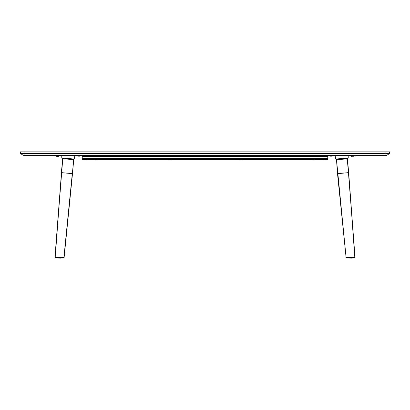 <?xml version="1.0" encoding="UTF-8"?>
<svg xmlns="http://www.w3.org/2000/svg" width="410" height="410" viewBox="0 0 410 410"><rect width="100%" height="100%" fill="white"/><g stroke="black" fill="none" stroke-linecap="round" stroke-linejoin="round"><path stroke-width="0.61" d="M385.953 151.849L389.5 151.849L389.5 153.555L389.5 151.849L24.046 151.849L385.953 151.849L385.953 153.555L385.953 151.849M20.5 151.849L24.046 151.849L20.5 151.849L20.5 153.555L20.5 151.849M24.046 153.555L24.046 151.849L24.046 153.555L389.5 153.555L386.661 155.4L389.5 153.555L20.5 153.555L24.046 153.555L24.046 155.4L24.046 153.555M23.339 155.4L20.5 153.555L23.339 155.4L385.953 155.4L385.953 153.555L385.953 155.4L386.661 155.4L23.339 155.4M82.236 155.4L82.236 159.654L327.764 159.654L327.764 158.66L327.764 159.639L82.236 159.654L82.236 156.389L327.764 156.389L327.764 158.66L82.236 158.66L327.764 158.66L327.764 155.4L327.764 156.389L82.236 156.389L82.236 155.4M84.721 159.869L86.633 160.013M95.366 159.654L95.504 160.013L97.493 159.869L95.54 159.654L95.658 160.013L97.278 160.013M95.504 160.013L97.19 160.013M168.454 159.654L168.597 160.013L170.586 159.869L168.628 159.654L168.746 160.013L170.293 160.013M168.597 160.013L170.37 160.013M325.14 160.013L323.152 159.869M314.46 159.869L312.507 159.869L314.46 159.869M312.507 159.654L312.651 160.013L314.342 160.013L312.809 160.013M241.372 159.869L239.414 159.869L241.372 159.869M239.414 159.654L239.558 160.013L241.254 160.013L239.707 160.013M54.996 257.746L55.427 258.008L54.96 257.567L62.766 158.706L61.331 172.666L72.498 173.645L73.703 159.879L64.114 257.572L63.837 257.639M72.498 173.635L64.114 257.572L72.498 173.645L61.546 172.641L55.176 257.567L55.427 258.008L63.647 258.008L64.103 257.639M54.96 257.567L55.493 257.567M70.248 159.449L69.536 159.346M71.017 159.464L70.1 159.434M69.48 159.321L69.961 159.336M66.779 159.075L65.293 158.972M65.369 158.942L65.718 158.967M62.535 158.936L55.012 257.511M73.508 159.649L62.766 158.706M66.312 159.018L66.661 159.054M70.556 159.393L70.976 159.439M63.909 257.511L55.176 257.511L63.909 257.511L72.293 173.584M55.427 258.008L63.647 258.008M70.792 159.198L69.377 159.09L70.792 159.198M65.128 158.762L62.305 158.67L65.128 158.762M70.781 159.321L65.113 158.885M66.538 158.993L69.377 159.09M61.756 155.964L61.777 158.06L62.305 158.67L61.782 158.06L74.21 159.013L61.782 158.106M73.595 159.536L74.21 159.013L74.825 155.964L74.2 159.085L73.595 159.536L74.2 159.085M80.227 155.4L80.227 155.964L56.242 155.964L56.242 155.4L56.242 155.964L54.827 155.964L54.827 155.4L54.827 155.964L81.646 155.964L81.646 155.4M77.818 156.179L79.945 156.179L77.818 156.179M58.092 156.179L56.529 156.179L58.092 156.179M56.529 155.964L56.672 156.323L58.512 156.323M57.159 156.323L58.517 156.323L58.656 155.964M56.672 156.323L57.005 156.323M57.825 258.008L61.09 258.151L57.825 258.008M346.353 258.008L354.573 258.008L354.824 257.511L346.091 257.511L346.353 258.008L354.747 257.977M354.506 257.567L355.004 257.746M346.199 257.982L345.896 257.639L346.163 257.639M355.039 257.567L354.773 257.567L355.039 257.567L348.454 172.641L337.707 173.584L346.091 257.511L354.824 257.511L348.669 172.666L354.988 257.511M346.091 257.511L337.502 173.645L348.669 172.666L347.465 158.895L336.492 159.649L346.091 257.511L337.707 173.584M348.454 172.641L347.234 158.706L348.454 172.641M338.983 159.449L340.464 159.311L339.198 159.475M339.316 159.475L340.515 159.316L339.193 159.413M343.206 159.085L344.748 158.942L343.436 159.106M343.554 159.106L344.759 158.947L343.436 159.044M337.502 173.635L336.492 159.649M344.282 158.967L343.985 158.993M340.039 159.336L339.741 159.362M348.218 158.106L347.695 158.67L348.218 158.06L347.695 158.67L336.405 159.536L335.79 159.013L336.405 159.536L340.633 159.213L347.695 158.67L348.218 158.06L335.79 159.013L335.175 155.964L335.79 159.013L348.223 158.06L348.244 155.964M340.643 159.208L339.208 159.321L340.643 159.208M344.887 158.885L343.462 158.993M340.623 159.09L339.219 159.321M335.8 159.085L336.405 159.536M329.773 155.4L329.773 155.964L353.758 155.964L353.758 155.4L353.758 155.964L355.173 155.964L355.173 155.4L355.173 155.964L328.354 155.964L328.354 155.4M331.618 156.179L330.055 156.179L331.618 156.179M352.872 156.251L353.328 156.323L352.872 156.251M353.471 155.964L351.344 156.179L353.328 156.323M351.975 156.323L351.344 156.179M351.488 156.323L351.821 156.323M348.91 258.008L352.175 258.151L348.91 258.008M97.349 160.013L97.493 159.654M170.442 160.013L170.586 159.654M54.96 257.531L62.535 158.901M347.465 158.901L355.039 257.531M332.182 155.964L332.044 156.323"/></g></svg>
